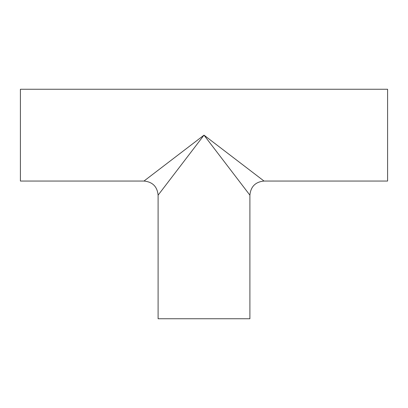 <?xml version="1.0" encoding="UTF-8"?>
<svg xmlns="http://www.w3.org/2000/svg" width="408" height="408" viewBox="0 0 408 408"><rect width="100%" height="100%" fill="white"/><g stroke="black" fill="none" stroke-linecap="round" stroke-linejoin="round"><path stroke-width="0.61" d="M204 135.15L143.978 181.05C152.556 181.886 157.264 186.594 158.1 195.172L204 135.15L249.9 195.172C250.736 186.594 255.444 181.886 264.022 181.05L204 135.15M158.1 195.172L158.1 318.75L249.9 318.75L249.9 195.172M143.978 181.05L20.4 181.05L20.4 89.25L387.6 89.25L387.6 181.05L264.022 181.05"/></g></svg>
